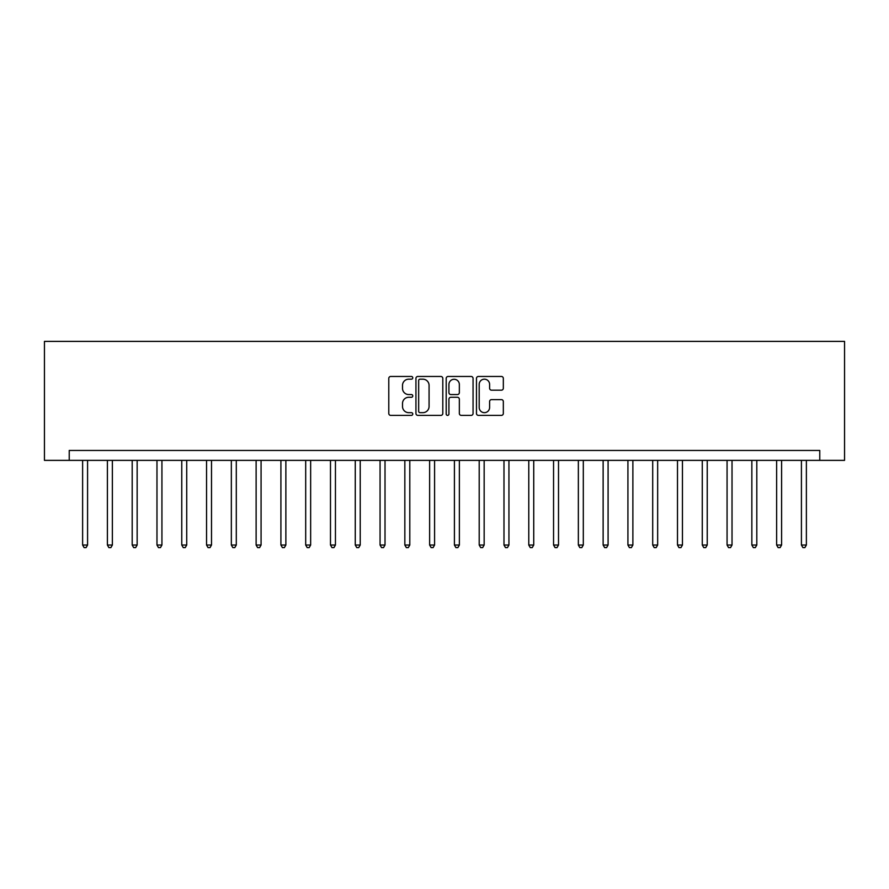 <?xml version="1.0" encoding="UTF-8"?>
<svg xmlns="http://www.w3.org/2000/svg" width="889" height="889" viewBox="0 0 889 889"><rect width="100%" height="100%" fill="white"/><g stroke="black" fill="none" stroke-linecap="round" stroke-linejoin="round"><path stroke-width="1.33" d="M412.774 377.814A1.367 1.367 0 0 0 411.407 376.458L390.727 376.458A1.945 1.945 0 0 0 388.782 378.403L388.782 413.441A1.945 1.945 0 0 0 390.727 415.385L411.407 415.385A1.367 1.367 0 0 0 412.774 414.018A1.367 1.367 0 0 0 411.407 412.663L408.74 412.663A6.223 6.223 0 0 1 402.506 406.429L402.506 403.506A6.223 6.223 0 0 1 408.74 397.283L411.407 397.283A1.367 1.367 0 0 0 412.774 395.916A1.367 1.367 0 0 0 411.407 394.56L408.74 394.56A6.223 6.223 0 0 1 402.506 388.326L402.506 385.404A6.223 6.223 0 0 1 408.74 379.181L411.407 379.181A1.367 1.367 0 0 0 412.774 377.814M501.385 390.182A1.945 1.945 0 0 0 503.33 388.226L503.33 378.403A1.945 1.945 0 0 0 501.385 376.458L478.415 376.458A1.945 1.945 0 0 0 476.471 378.403L476.471 413.441A1.945 1.945 0 0 0 478.415 415.385L501.385 415.385A1.945 1.945 0 0 0 503.33 413.441L503.33 401.561A1.945 1.945 0 0 0 501.385 399.617L491.55 399.617A1.945 1.945 0 0 0 489.606 401.561L489.606 407.451A5.212 5.212 0 0 1 484.405 412.663A5.212 5.212 0 0 1 479.193 407.451L479.193 384.381A5.212 5.212 0 0 1 484.405 379.181A5.212 5.212 0 0 1 489.606 384.381L489.606 388.226A1.945 1.945 0 0 0 491.55 390.182L501.385 390.182M819.769 460.369L844.55 460.369L844.55 341.387L44.45 341.387L44.45 460.369L819.769 460.369L819.769 450.445L69.231 450.445L69.231 460.369M442.8 378.403A1.945 1.945 0 0 0 440.855 376.458L417.886 376.458A1.945 1.945 0 0 0 415.941 378.403L415.941 413.441A1.945 1.945 0 0 0 417.886 415.385L440.855 415.385A1.945 1.945 0 0 0 442.8 413.441L442.8 378.403M448.145 376.458L471.114 376.458A1.945 1.945 0 0 1 473.059 378.403L473.059 413.441A1.945 1.945 0 0 1 471.114 415.385L461.291 415.385A1.945 1.945 0 0 1 459.346 413.441L459.346 399.228A1.945 1.945 0 0 0 457.391 397.283L450.879 397.283A1.945 1.945 0 0 0 448.923 399.228L448.923 414.018A1.367 1.367 0 0 1 447.567 415.385A1.367 1.367 0 0 1 446.2 414.018L446.2 378.403A1.945 1.945 0 0 1 448.145 376.458M420.019 379.181A1.367 1.367 0 0 0 418.663 380.548L418.663 411.296A1.367 1.367 0 0 0 420.019 412.663L422.842 412.663A6.223 6.223 0 0 0 429.076 406.429L429.076 385.404A6.223 6.223 0 0 0 422.842 379.181L420.019 379.181M459.346 384.481A5.212 5.212 0 0 0 454.135 379.281A5.212 5.212 0 0 0 448.923 384.481L448.923 392.605A1.945 1.945 0 0 0 450.879 394.56L457.391 394.56A1.945 1.945 0 0 0 459.346 392.605L459.346 384.481M82.621 460.369L82.621 545.035L87.578 545.035L87.578 460.369M87.578 545.035L86.089 547.613L84.111 547.613L82.621 545.035M107.402 460.369L107.402 545.035L112.37 545.035L112.37 460.369M112.37 545.035L110.881 547.613L108.891 547.613L107.402 545.035M132.194 460.369L132.194 545.035L137.15 545.035L137.15 460.369M137.15 545.035L135.661 547.613L133.683 547.613L132.194 545.035M156.975 460.369L156.975 545.035L161.931 545.035L161.931 460.369M161.931 545.035L160.453 547.613L158.464 547.613L156.975 545.035M181.767 460.369L181.767 545.035L186.723 545.035L186.723 460.369M186.723 545.035L185.234 547.613L183.256 547.613L181.767 545.035M206.548 460.369L206.548 545.035L211.504 545.035L211.504 460.369M211.504 545.035L210.026 547.613L208.037 547.613L206.548 545.035M231.34 460.369L231.34 545.035L236.296 545.035L236.296 460.369M236.296 545.035L234.807 547.613L232.829 547.613L231.34 545.035M256.121 460.369L256.121 545.035L261.077 545.035L261.077 460.369M261.077 545.035L259.599 547.613L257.61 547.613L256.121 545.035M280.913 460.369L280.913 545.035L285.869 545.035L285.869 460.369M285.869 545.035L284.38 547.613L282.402 547.613L280.913 545.035M305.694 460.369L305.694 545.035L310.65 545.035L310.65 460.369M310.65 545.035L309.172 547.613L307.183 547.613L305.694 545.035M330.486 460.369L330.486 545.035L335.442 545.035L335.442 460.369M335.442 545.035L333.953 547.613L331.975 547.613L330.486 545.035M355.267 460.369L355.267 545.035L360.223 545.035L360.223 460.369M360.223 545.035L358.745 547.613L356.756 547.613L355.267 545.035M380.059 460.369L380.059 545.035L385.015 545.035L385.015 460.369M385.015 545.035L383.526 547.613L381.548 547.613L380.059 545.035M404.839 460.369L404.839 545.035L409.796 545.035L409.796 460.369M409.796 545.035L408.307 547.613L406.329 547.613L404.839 545.035M429.631 460.369L429.631 545.035L434.588 545.035L434.588 460.369M434.588 545.035L433.099 547.613L431.121 547.613L429.631 545.035M454.412 460.369L454.412 545.035L459.369 545.035L459.369 460.369M459.369 545.035L457.879 547.613L455.901 547.613L454.412 545.035M479.204 460.369L479.204 545.035L484.161 545.035L484.161 460.369M484.161 545.035L482.671 547.613L480.693 547.613L479.204 545.035M503.985 460.369L503.985 545.035L508.941 545.035L508.941 460.369M508.941 545.035L507.452 547.613L505.474 547.613L503.985 545.035M528.777 460.369L528.777 545.035L533.733 545.035L533.733 460.369M533.733 545.035L532.244 547.613L530.255 547.613L528.777 545.035M553.558 460.369L553.558 545.035L558.514 545.035L558.514 460.369M558.514 545.035L557.025 547.613L555.047 547.613L553.558 545.035M578.35 460.369L578.35 545.035L583.306 545.035L583.306 460.369M583.306 545.035L581.817 547.613L579.828 547.613L578.35 545.035M603.131 460.369L603.131 545.035L608.087 545.035L608.087 460.369M608.087 545.035L606.598 547.613L604.62 547.613L603.131 545.035M627.923 460.369L627.923 545.035L632.879 545.035L632.879 460.369M632.879 545.035L631.39 547.613L629.401 547.613L627.923 545.035M652.704 460.369L652.704 545.035L657.66 545.035L657.66 460.369M657.66 545.035L656.171 547.613L654.193 547.613L652.704 545.035M677.496 460.369L677.496 545.035L682.452 545.035L682.452 460.369M682.452 545.035L680.963 547.613L678.974 547.613L677.496 545.035M702.277 460.369L702.277 545.035L707.233 545.035L707.233 460.369M707.233 545.035L705.744 547.613L703.766 547.613L702.277 545.035M727.069 460.369L727.069 545.035L732.025 545.035L732.025 460.369M732.025 545.035L730.536 547.613L728.547 547.613L727.069 545.035M751.85 460.369L751.85 545.035L756.806 545.035L756.806 460.369M756.806 545.035L755.317 547.613L753.339 547.613L751.85 545.035M776.63 460.369L776.63 545.035L781.598 545.035L781.598 460.369M781.598 545.035L780.109 547.613L778.119 547.613L776.63 545.035M801.422 460.369L801.422 545.035L806.379 545.035L806.379 460.369M806.379 545.035L804.889 547.613L802.911 547.613L801.422 545.035"/></g></svg>
